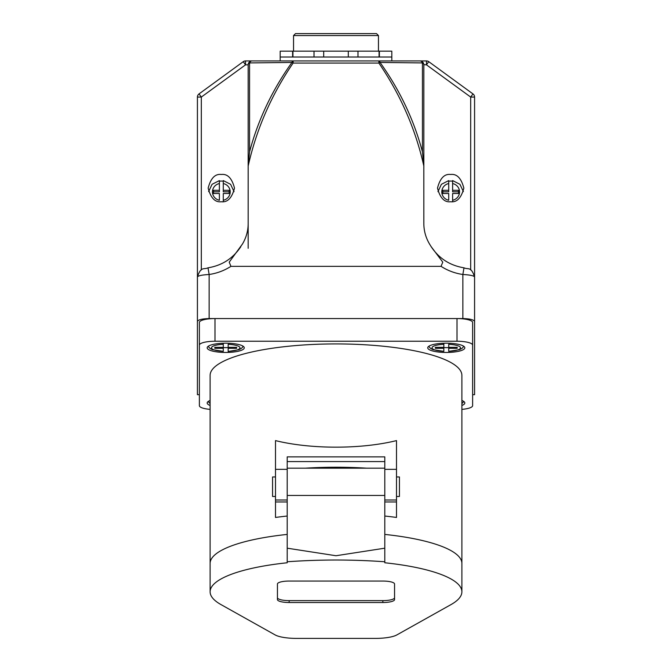 <?xml version="1.0" encoding="UTF-8"?>
<svg xmlns="http://www.w3.org/2000/svg" width="672" height="672" viewBox="0 0 672 672"><rect width="100%" height="100%" fill="white"/><g stroke="black" fill="none" stroke-linecap="round" stroke-linejoin="round"><path stroke-width="1.01" d="M384.796 495.449L384.796 468.174L287.204 468.174L287.204 495.449L384.796 495.449L384.796 561.767C352.262 559.44 319.738 559.44 287.204 561.767L287.204 495.449M287.204 561.767L287.204 562.766A125.891 31.483 180 0 0 210.109 591.788A125.891 31.483 180 0 0 221.046 604.624L275.159 634.931A23.419 5.855 180 0 0 296.545 638.4L375.455 638.4A23.419 5.855 180 0 0 396.841 634.931L450.954 604.624A125.891 31.483 180 0 0 461.891 591.788A125.891 31.483 180 0 0 384.796 562.766L384.796 561.767M210.109 591.788L210.109 563.438A125.891 31.483 0 0 1 287.204 534.416A125.891 31.483 0 0 0 210.109 563.438L210.109 375.404A125.891 31.483 180 0 1 336 343.921A125.891 31.483 180 0 1 461.891 375.404L461.891 563.438A125.891 31.483 0 0 0 384.796 534.416A125.891 31.483 0 0 1 461.891 563.438L461.891 591.788M287.204 548.184L336 555.736L384.796 548.184M277.444 583.976L277.444 599.6A11.71 2.932 180 0 0 289.153 602.524L382.847 602.524A11.71 2.932 180 0 0 394.556 599.6L394.556 583.976A11.71 2.932 180 0 0 382.847 581.053L289.153 581.053A11.71 2.932 180 0 0 277.444 583.976M277.444 597.71A11.71 2.932 180 0 0 289.153 600.634L382.847 600.634A11.71 2.932 180 0 0 394.556 597.71M396.505 500.01L396.505 440.597C361.343 449.35 310.657 449.35 275.495 440.597L275.495 469.342L287.204 469.342L287.204 456.868L384.796 456.868L384.796 500.01L396.505 500.01L396.505 517.448A125.891 31.483 180 0 0 384.796 516.037M287.204 516.037A125.891 31.483 180 0 0 275.495 517.448L275.495 500.01L287.204 500.01L287.204 469.342M275.495 500.01L275.495 469.342M214.99 318.562L214.99 341.242A15.616 3.906 180 0 0 199.374 345.148L199.374 322.468A15.616 3.906 0 0 1 214.99 318.562L457.01 318.562A15.616 3.906 0 0 1 472.626 322.468L472.626 345.148A15.616 3.906 180 0 0 457.01 341.242L457.01 318.562M199.374 345.148L199.374 405.67A15.616 3.906 180 0 0 210.109 409.374M461.891 409.374A15.616 3.906 180 0 0 472.626 405.67L472.626 345.148M228.161 347.6A18.152 4.536 0 0 1 223.28 347.6M443.839 347.6A18.152 4.536 180 0 0 448.72 347.6M435.347 347.34L443.839 347.34L443.839 344.316A14.246 3.562 180 0 0 432.029 347.827A14.246 3.562 180 0 0 443.839 351.338L443.839 348.314L435.347 348.314L435.347 347.34L435.347 348.314M223.28 347.34L223.28 344.316A14.246 3.562 180 0 0 211.478 347.827A14.246 3.562 180 0 0 223.28 351.338L223.28 348.314L214.796 348.314L214.796 347.34L223.28 347.34L223.28 348.314M384.796 461.588L287.204 461.588M366.492 468.174A125.891 31.483 180 0 0 305.508 468.174M214.99 341.242L457.01 341.242M244.264 347.827A18.539 4.637 180 0 0 225.725 343.19A18.539 4.637 180 0 0 207.178 347.827A18.539 4.637 180 0 0 225.725 352.464A18.539 4.637 180 0 0 244.264 347.827M210.109 400.487A18.539 4.637 180 0 0 207.178 402.982A18.539 4.637 180 0 0 210.109 405.485M461.891 405.485A18.539 4.637 180 0 0 464.822 402.982A18.539 4.637 180 0 0 461.891 400.487M427.736 347.827A18.539 4.637 180 0 0 446.275 352.464A18.539 4.637 180 0 0 464.822 347.827A18.539 4.637 180 0 0 446.275 343.19A18.539 4.637 180 0 0 427.736 347.827M448.72 351.338L448.72 348.314L457.204 348.314L457.204 347.34L448.72 347.34L448.72 344.316A14.246 3.562 180 0 1 460.522 347.827A14.246 3.562 180 0 1 448.72 351.338L459.455 349.7L461.992 348.407L463.848 346.349M228.161 351.389L228.161 348.314L236.653 348.314L236.653 347.34L236.653 348.314M236.653 347.34L228.161 347.34L228.161 344.316A14.246 3.562 180 0 1 239.971 347.827A14.246 3.562 180 0 1 228.161 351.338M223.28 343.232L223.28 344.316M228.161 347.34L228.161 348.314M223.28 351.338L212.52 349.692L210.025 348.415L208.152 346.349M214.796 347.34L214.796 348.314M443.839 343.232L443.839 344.316M457.204 347.34L457.204 348.314M448.72 347.34L448.72 348.314M443.839 351.338L433.07 349.692L430.584 348.415L428.702 346.349M443.839 347.34L443.839 348.314M275.495 496.474L272.563 496.474L272.563 476.952L275.495 476.952M396.505 476.952L399.437 476.952L399.437 496.474L396.505 496.474M223.28 181.205A12.785 12.348 0 0 0 221.332 181.062A12.785 12.348 0 0 0 219.383 181.205M208.622 191.587A13.171 12.726 0 0 0 208.606 191.638L212.066 184.304L219.383 180.6M223.28 180.575L230.597 184.313L234.049 191.663A13.171 12.726 0 0 0 234.041 191.587M221.332 201.751C215.107 202.524 210.714 197.98 208.16 188.11C210.714 178.24 215.107 173.695 221.332 174.468C227.564 173.695 231.949 178.24 234.503 188.11C231.949 197.98 227.564 202.524 221.332 201.751M201.323 269.968L201.323 97.07L245.54 64.831L248.17 64.831L248.17 248.296M462.865 318.562C469.93 318.746 473.836 319.738 474.575 321.51L474.575 276.948C473.878 275.722 469.972 274.898 462.865 274.487C455.011 273.336 447.737 270.623 441.059 266.347L230.941 266.347L229.219 262.147L242.533 243.919C246.254 237.56 248.136 230.773 248.17 223.566L248.186 165.984C256.427 129.209 271.404 94.903 293.118 63.067A3.906 1.445 38.3 0 0 291.95 62.454C272.227 90.023 258.09 119.826 249.556 151.872L249.556 62.924L291.95 62.454A3.906 1.47 90 0 1 293.118 60.925L245.54 60.925A3.906 3.906 0 0 0 243.239 61.673L199.03 93.912L201.323 97.07L197.425 97.07L197.425 321.51C198.164 319.738 202.07 318.746 209.135 318.562L462.865 318.562L462.865 274.487L463.982 267.817C449.904 265.49 438.959 258.434 431.147 246.641L429.467 243.919C425.746 237.56 423.864 230.773 423.83 223.566L423.814 165.984C415.573 129.209 400.596 94.903 378.882 63.067L293.118 63.067L293.118 60.925L419.924 60.925A3.906 2.881 90 0 1 422.444 62.924L380.05 62.454A3.906 1.445 141.7 0 0 378.882 63.067L378.882 60.925A3.906 1.47 90 0 1 380.05 62.454C399.773 90.023 413.91 119.826 422.444 151.872L422.444 62.924A3.906 2.486 180 0 1 423.83 64.831L423.83 167.412M248.17 64.672L248.17 167.412M441.059 266.347L442.781 262.147L431.147 246.641M422.444 151.872L423.814 165.984M423.83 64.831A3.906 3.906 0 0 0 419.924 60.925L426.46 60.925A3.906 3.906 0 0 1 428.761 61.673L472.97 93.912L470.677 97.07L426.46 64.831L428.761 61.673A3.906 3.906 0 0 0 426.46 60.925L426.46 64.831L423.83 64.672M470.677 269.968L470.677 97.07L474.575 97.07A3.906 3.906 0 0 0 472.97 93.912M474.575 97.07L474.575 302.812M474.575 321.51L474.575 394.682L472.626 394.682M197.425 321.51L197.425 394.682L199.374 394.682M450.668 201.751C456.893 202.524 461.286 197.98 463.84 188.11C461.286 178.24 456.893 173.695 450.668 174.468C444.436 173.695 440.051 178.24 437.497 188.11C440.051 197.98 444.436 202.524 450.668 201.751M463.378 191.587A13.171 12.726 180 0 1 463.394 191.638L459.934 184.313L452.617 180.575M448.72 180.6L441.403 184.304L437.951 191.663A13.171 12.726 180 0 1 437.959 191.587M452.617 181.205A12.785 12.348 0 0 0 450.668 181.062A12.785 12.348 0 0 0 448.72 181.205M280.182 60.925L280.182 57.019L391.818 57.019L391.818 60.925M314.026 57.019L314.026 51.164L323.702 51.164L323.702 57.019L323.702 51.164L348.298 51.164L348.298 57.019L348.298 51.164L391.818 51.164L391.818 57.019M379.378 57.019L379.378 51.164M357.974 57.019L357.974 51.164M314.026 51.164L280.182 51.164L280.182 57.019M293.546 51.164L293.546 35.549L295.504 33.6L376.496 33.6L378.454 35.549L293.546 35.549M292.622 57.019L292.622 51.164M197.425 276.948C198.122 275.722 202.028 274.898 209.135 274.487L208.018 267.817C203.675 269.875 201.012 266.003 197.425 276.948M197.425 97.07A3.906 3.906 0 0 1 199.03 93.912A3.906 3.906 0 0 0 197.425 97.07M245.54 64.831L243.239 61.673A3.906 3.906 0 0 1 245.54 60.925L245.54 64.831M251.908 60.925L252.076 60.925A3.906 2.881 90 0 0 249.556 62.924A3.906 2.486 0 0 0 248.17 64.831A3.906 3.906 0 0 1 252.076 60.925M249.556 151.872L248.186 165.984M442.865 191.806L448.72 191.806L448.72 183.532A8.879 8.576 0 0 0 448.72 200.264L448.72 193.502L442.865 193.502L442.865 191.806M452.617 190.294L452.617 191.806L458.472 191.806L458.472 193.502L458.472 190.294L452.617 190.294L452.617 180.701M448.72 180.701L448.72 183.532M448.72 190.294L442.865 190.294L442.865 193.502M458.472 193.502L452.617 193.502L452.617 200.264A8.879 8.576 0 0 0 452.617 183.532M452.617 201.6L452.617 200.264M219.383 180.701L219.383 191.806L213.528 191.806L213.528 193.502L219.383 193.502L219.383 200.264A8.879 8.576 0 0 1 219.383 183.532M219.383 190.294L213.528 190.294L213.528 193.502M223.28 183.532L223.28 190.294L229.135 190.294L229.135 193.502L223.28 193.502L223.28 200.264A8.879 8.576 0 0 0 223.28 183.532L223.28 180.701M229.135 193.502L229.135 191.806L223.28 191.806L223.28 190.294M223.28 201.6L223.28 200.264M382.847 600.634L382.847 602.524M289.153 600.634L289.153 602.524M384.796 469.342L396.505 469.342M287.204 501.967L275.495 501.967M396.505 501.967L384.796 501.967M209.135 318.562L209.135 274.487C216.989 273.336 224.263 270.623 230.941 266.347M228.161 351.464L238.904 349.7L241.433 348.407L243.298 346.349M208.152 401.503L210.109 403.628M461.891 403.628L463.848 401.503M474.575 276.948C470.988 266.003 468.325 269.875 463.982 267.817M379.075 57.019L379.075 51.164M378.454 51.164L378.454 35.549M292.925 57.019L292.925 51.164M240.853 246.641C233.041 258.434 222.096 265.49 208.018 267.817"/></g></svg>
